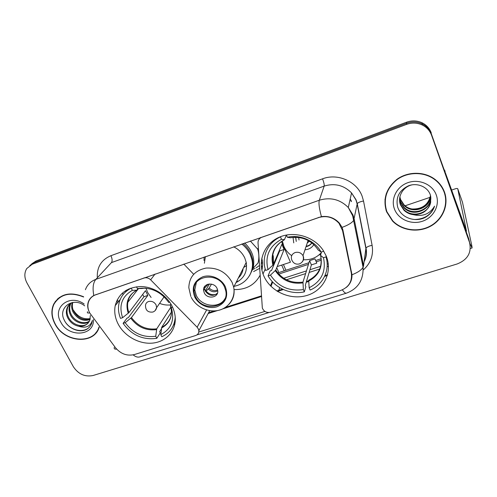 <?xml version="1.0" encoding="UTF-8"?>
<svg xmlns="http://www.w3.org/2000/svg" width="497" height="497" viewBox="0 0 497 497"><rect width="100%" height="100%" fill="white"/><g stroke="black" fill="none" stroke-linecap="round" stroke-linejoin="round"><path stroke-width="0.75" d="M144.192 277.798L144 278.04C146.41 277.351 148.622 277.947 150.641 279.817L197.129 327.219L198.297 328.859L198.837 330.772C198.906 333.133 197.806 334.729 195.532 335.562L134.327 354.566C127.07 356.231 120.814 353.976 115.565 347.807L89.733 312.961C87.863 309.345 87.416 305.792 88.398 302.3C89.578 298.647 92.038 296.125 95.778 294.746L95.996 294.497M263.938 276.257C270.797 291.758 290.782 300.586 307.233 295.355C323.783 290.354 332.971 271.965 326.138 255.856L323.274 250.488C314.408 236.87 294.814 230.776 279.96 236.92C265.031 242.921 257.738 259.552 263.025 273.996L263.938 276.257M118.174 324.075C124.455 336.115 138.943 344.241 152.119 343.147C165.315 342.116 175.416 331.847 175.292 318.975C175.242 314.707 174.198 310.501 172.173 306.363C166.551 294.938 153.331 286.614 140.651 286.545C126.94 287.297 118.466 293.659 115.223 305.63C114.049 311.805 115.037 317.956 118.174 324.075M262.472 262.354L261.242 263.795M259.471 265.479L256.098 267.864M254.992 268.467L252.725 269.473M245.754 263.335L246.394 263.373M258.515 260.801L259.154 260.465M261.813 258.179C262.764 262.242 262.801 266.218 261.913 270.113M260.093 275.27C254.712 285.061 246.04 289.832 234.075 289.577M253.632 271.573L259.651 268.337M261.403 266.945L262.515 265.901M318.534 217.58L261.832 237.218C259.272 238.262 258.005 240.132 258.03 242.828L262.335 308.065C263.932 311.6 266.69 312.998 270.598 312.259L340.42 290.583C348.72 287.378 352.361 281.563 351.336 273.139L342.539 230.552L339.004 223.271C333.357 217.208 326.529 215.307 318.534 217.58L318.602 217.363M204.018 260.471L204.124 257.036M250.351 241.014L258.496 250.078M122.268 293.162L123.213 294.454M193.662 274.263L183.809 264.075M286.44 279.78L305.612 273.586M309.146 272.443L319.708 269.032M327.138 266.634L328.48 266.199M272.424 241.25L272.48 242.306M273.226 255.651L273.76 265.162M144 278.04L95.778 294.746M83.626 296.771C70.052 291.385 60.081 293.82 53.719 304.096C50.905 310.401 51.346 317.061 55.043 324.081C64.312 342.607 94.101 344.993 99.17 327.274M95.679 332.915L96.99 331.648M386.598 211.809L392.512 221.035C401.756 230.645 418.083 232.975 430.39 226.309C442.734 219.717 449.077 204.888 444.511 192.196C442.467 186.611 438.894 182.051 433.806 178.529C423.14 171.248 407.552 171.633 397.028 179.268C386.088 188.288 382.615 199.135 386.598 211.809M445.722 201.9L445.629 196.358M54.602 303.008L55.409 301.306M386.138 210.448L385.995 210.069M88.857 311.029L88.746 310.78C87.571 307.929 87.379 305.121 88.168 302.362C89.081 299.43 90.963 297.138 93.809 295.466L321.422 216.624C328.517 215.741 334.487 217.879 339.327 223.047L342.06 227.384L342.918 230.123L351.975 274.773C352.131 279.966 350.23 284.185 346.272 287.44M469.839 243.474L468.77 238.908L431.415 134.072C429.725 129.506 426.643 126.114 422.177 123.89C417.138 121.591 411.938 121.392 406.589 123.287L34.125 262.621L29.808 265.485L34.125 262.621L406.589 123.287C411.938 121.392 417.138 121.591 422.177 123.89C426.643 126.114 429.725 129.506 431.415 134.072L469.131 240.635L431.564 135.24C429.862 130.649 426.768 127.238 422.27 124.995C417.2 122.684 411.97 122.486 406.583 124.387L32.206 264.261L26.757 268.548C24.173 272.872 24.235 277.661 26.95 282.905L73.351 366.718C78.364 374.185 84.931 377.117 93.045 375.515L457.197 263.95C467.72 259.701 471.821 252.507 469.497 242.381L431.564 135.24M268.939 312.538L196.893 334.91M264.938 311.414L198.781 332.027M385.001 199.229L385.243 204.665M57.901 298.61L56.788 300.07M431.266 132.916C429.588 128.375 426.525 125.002 422.083 122.79C417.076 120.51 411.914 120.311 406.589 122.2L36.032 260.993L31.74 263.839M326.572 256.949L326.063 257.117M321.174 258.72L315.67 260.521M308.966 262.72L277.767 272.934M278.761 274.077L308.457 264.373M316.222 261.832L321.286 260.18M326.43 258.496L327.045 258.297M59.348 297.467L58.087 298.803M83.608 297.013C70.139 291.64 60.255 294.05 53.943 304.245C51.16 310.482 51.601 317.067 55.254 324.013C64.461 342.421 94.095 344.688 98.978 327.02M90.224 318.633C83.297 319.59 77.706 316.782 73.45 310.215M90.007 319.583C83.129 321.677 77.464 319.142 73.016 311.973C71.512 308.83 71.288 305.692 72.345 302.555M90.143 319.055C83.39 320.782 77.899 318.179 73.662 311.252C72.27 308.357 71.984 305.419 72.804 302.437M89.211 321.509C84.012 325.864 73.817 322.323 70.381 314.868C68.735 311.377 68.611 307.972 70.002 304.655L70.574 303.58M89.448 321.056C84.123 324.988 74.388 321.366 71.04 314.135C69.4 310.65 69.276 307.252 70.667 303.94L70.002 304.655M84.676 305.86C73.102 296.274 57.515 307.755 64.262 320.08C68.083 328.654 79.464 333.17 86.497 329.455C89.081 327.964 90.845 325.821 91.808 323.031L92.361 320.478C90.33 326.597 85.708 328.511 78.501 326.206C84.123 326.734 87.907 324.684 89.851 320.062L90.336 315.483M78.501 326.206C73.761 325.156 70.158 322.36 67.71 317.807C66.045 314.29 65.915 310.861 67.312 307.525C68.331 305.295 70.071 303.611 72.525 302.474M88.36 322.77C83.751 328.418 72.084 325.255 68.381 317.067C66.722 313.557 66.592 310.134 67.99 306.804L69.431 304.537M84.167 304.04C69.561 293.354 51.85 307.531 60.802 322.131C68.605 337.997 94.635 336.152 93.374 319.54M96.772 331.493L97.934 330.101M89.851 326.628C84.639 332.953 72.338 331.387 66.02 323.025M386.219 193.762L385.312 199.285M444.206 192.302C442.181 186.779 438.658 182.281 433.639 178.796C423.09 171.577 407.652 171.943 397.227 179.498C386.393 188.425 382.945 199.16 386.89 211.71L392.76 220.861C401.924 230.366 418.076 232.658 430.247 226.054C442.454 219.519 448.723 204.851 444.206 192.302M430.39 196.135C428.029 204.907 421.996 209.194 412.293 209.001M430.483 195.7C430.961 208.019 412.814 214.735 404.042 205.429L400.545 200.055L399.818 197.129M430.427 195.414C430.619 207.572 412.709 214.021 404.049 204.832L400.563 199.477L399.88 196.843M430.228 194.6C434.595 208.063 414.044 218.587 404.011 207.827L400.489 202.409L399.644 198.291M430.613 196.57C431.999 209.33 413.131 216.916 404.018 207.218L400.501 201.813L399.675 197.999M430.688 201.993L430.414 195.153C427.923 186.866 417.269 182.399 408.522 185.779C399.147 190.388 395.531 197.471 397.675 207.032C400.812 217.506 414.61 222.619 424.829 217.618C429.688 214.984 432.93 211.163 434.571 206.149C429.793 214.114 422.618 216.94 413.044 214.623C422.456 214.822 428.333 210.616 430.688 201.993C429.222 213.362 412.249 218.369 403.986 209.653L400.439 204.199L399.569 199.167M413.044 214.623C409.634 214.176 406.614 212.722 403.98 210.268L400.427 204.801C397.302 196.719 402.887 186.717 412.15 184.828M394.488 209.138C398.308 219.363 411.218 225.017 422.301 221.295C433.44 217.736 440.125 205.447 436.279 194.986C432.595 184.468 419.182 178.628 407.962 182.641C396.687 186.499 390.505 198.968 394.488 209.138M445.312 196.452L444.026 190.941M434.571 206.149C431.278 214.692 424.668 219.146 414.746 219.512M175.217 317.167C174.553 326.343 170.092 332.866 161.823 336.749L160.767 334.655C171.378 328.989 174.876 319.962 171.26 307.587L170.303 305.226L170.9 304.034M171.521 311.979L161.742 327.231L160.767 334.655M161.401 328.89L159.643 331.648L160.264 332.872L156.791 338.333C142.993 340.209 131.767 335.22 123.101 323.361L125.188 322.677C133.072 333.344 143.254 337.867 155.729 336.245L156.748 328.828L170.881 307.127M122.604 317.701L120.516 318.391C118.541 313.47 118.006 308.6 118.92 303.773C120.448 296.69 124.554 291.484 131.239 288.167L132.351 290.341C121.877 296.448 118.628 305.574 122.604 317.701L128.897 312.644L145.478 290.708L147.839 295.404L131.444 317.589L125.188 322.677M130.326 288.303L129.618 289.005M174.869 320.416L175.292 319.521M173.447 325.212L174.987 323.137M123.101 323.361L127.039 318.111L128.263 317.707L143.95 296.715L142.658 294.441M169.682 302.145L168.719 302.462C160.693 291.348 150.262 286.732 137.433 288.595L136.52 286.794M171.26 307.587L172.552 307.165M155.729 336.245L156.791 338.333M137.433 288.595L141.782 288.484M126.971 289.826L125.524 291.975M138.129 288.583L136.737 290.205L132.351 290.341M143.95 296.715L147.839 295.404M170.334 304.916C166.725 305.32 163.14 304.798 159.58 303.363M151.113 297.461L147.597 292.398L146.025 288.185M326.218 256.042L325.995 256.893C330.213 270.269 323.019 284.787 310.128 290.043L309.14 287.751C321.559 281.345 326.343 271.337 323.472 257.719L320.534 255.365L321.478 251.979M268.069 275.872L270.467 275.083C278.283 286.726 289.242 291.553 303.35 289.583L302.99 282.091L309.6 260.664L314.98 258.894L316.782 263.143L311.402 264.895L305.288 285.365L305.866 286.707L304.338 291.863C290.583 294.957 274.798 287.987 268.069 275.872L270.132 270.958L271.542 270.492L279.674 250.935L279.357 250.364M268.038 269.641L265.64 270.43C261.136 257.527 267.467 242.673 280.47 236.889L281.507 239.274C269.212 246.201 264.721 256.322 268.038 269.641L273.375 264.69L281.874 244.338L284.098 249.444L275.767 270.095L270.467 275.083M275.176 239.337L273.052 241.772M323.677 251.122L322.665 249.6M323.64 251.265L321.118 252.097C315.023 240.747 300.076 234.186 287.365 237.268L286.402 235.031M323.472 257.719L325.995 256.893M303.35 289.583L304.338 291.863M287.365 237.268L290.242 237.746M318.186 249.948L321.118 252.097M320.633 255.744C322.634 266.759 318.658 274.928 308.718 280.258L309.14 287.751M286.427 235.093L284.383 239.759L281.507 239.274M279.674 250.935L284.098 249.444M309.6 260.664L311.402 264.895M321.279 252.706C316.614 257.744 310.675 260.093 303.456 259.751M291.689 255.657C288.148 253.19 285.533 250.053 283.843 246.239L282.339 240.896M293.044 237.355L293.752 242.884M295.609 237.243L296.262 241.455L295.727 237.243M305.326 249.749C309.128 249.382 311.967 247.649 313.837 244.555M306.376 246.599C308.78 246.096 310.619 244.859 311.88 242.884M308.463 240.641L307.966 240.852M299.032 240.001L298.622 237.442M309.115 241.561L307.898 242.033M311.787 242.816C310.519 244.592 308.761 245.717 306.512 246.177M309.389 241.175L307.227 243.052M195.501 296.634C202.354 312.712 229.67 307.662 225.75 290.751L224.551 287.073C218.115 271.536 191.948 275.22 194.004 291.124L195.501 296.634M196.327 282.6L194.781 289.863L196.272 295.355C201.186 306.711 219.469 308.954 224.88 298.753M250.6 273.493C252.942 268.815 253.538 263.777 252.395 258.384L250.78 253.569C249.022 249.705 246.437 246.363 243.039 243.549M234.137 286.284C246.524 284.079 254.862 271.809 251.867 259.453L250.252 254.619C248.351 250.457 245.518 246.916 241.753 243.996M236.007 282.588C244.145 278.376 247.549 271.648 246.22 262.41L244.797 258.049C242.474 253.097 238.753 249.351 233.646 246.804M205.385 256.595L204.391 263.242M243.654 267.485L246.605 265.603M204.236 292.733C207.218 299.79 219.171 297.715 217.674 290.347L217.102 288.49C214.201 281.538 202.472 283.34 203.602 290.515L204.236 292.733M204.963 286.086L204.634 288.757L205.261 290.962C208.933 295.951 212.996 296.684 217.462 293.155M243.145 268.492C242.679 272.244 241.082 275.4 238.355 277.953M257.521 248.543L258.185 250.923C259.13 255.067 259.074 259.099 258.018 263.025L253.085 268.312C255.222 258.85 252.42 250.407 244.679 242.983M239.281 280.699L236.361 281.892M208.2 284.16L204.658 287.956L204.478 286.732M205.292 291.018L209.392 283.973M216.214 294.305C212.287 295.373 208.926 294.286 206.137 291.056L205.429 291.285M211.455 284.122L209.2 288.036L206.137 291.056M283.414 264.516L285.93 270.262M281.7 265.081L284.222 270.822M283.309 245.76L290.447 262.192L277.189 266.572M281.451 241.48L282.942 244.928M469.802 243.232L472.082 247.966L471.926 246.263L462.471 202.236L457.743 188.761L466.472 231.142L445.337 172.67M457.743 188.761C457.501 188.363 456.625 188.394 455.128 188.86L451.73 190.009M430.16 197.309L405.117 205.789M444.337 169.862L445.095 171.254M279.73 287.651L278.171 291.863M351.336 273.139L351.541 271.909M342.539 230.552L342.775 229.496M155.064 274.033L150.641 279.817M260.739 237.417L260.515 237.87M272.213 281.538L270.486 285.856M206.609 309.948L197.129 327.219M97.275 276.991C97.021 266.746 101.574 259.645 110.93 255.694L322.547 178.827C323.864 182.262 324.411 184.685 324.174 186.095L111.434 262.615L95.871 279.357C93.101 282.669 92.417 288.043 93.809 295.466M322.547 178.827C337.569 172.968 356.703 181.318 362.102 196.116L363.524 201.018L372.116 245.363C373.651 255.141 370.687 263.354 363.226 269.995M355.97 199.999L351.559 192.917C343.806 185.188 334.674 182.915 324.174 186.095L319.316 200.229C330.418 196.936 340.072 199.359 348.298 207.51L352.969 214.965L354.199 219.102L363.537 265.814L365.898 248.444L357.126 203.932L355.97 199.999M87.515 311.718C87.006 312.973 87.714 313.334 89.646 312.799M321.422 216.624C319.217 208.572 318.515 203.105 319.316 200.229L95.871 279.357C90.715 281.29 87.23 284.744 85.416 289.708M342.383 289.844C344.079 292.342 345.421 293.447 346.409 293.168L139.769 356.908C137.75 357.505 135.538 356.827 133.134 354.877M351.975 274.773C357.834 272.486 361.53 269.97 363.065 267.237L363.537 265.814M114.248 347.403C113.912 348.807 114.701 349.366 116.615 349.08M342.06 227.384C348.148 225.153 352.019 222.811 353.678 220.351L357.25 203.633C358.175 202.509 360.269 201.639 363.524 201.018M406.583 124.387L406.589 122.2M32.206 264.261L36.032 260.993M469.497 242.381L469.131 240.635M364.115 261.571C366.165 257.415 366.755 253.041 365.898 248.444L366.009 248.102C366.885 246.847 368.923 245.934 372.116 245.363M110.93 255.694C112.31 258.738 112.477 261.043 111.434 262.615M351.354 201.608L350.161 199.16M116.633 301.083L117.708 302.549M208.125 313.551L217.549 310.544M222.693 308.904L261.447 296.541M277.456 291.435L283.365 289.546M306.214 282.259L308.705 281.464M324.622 276.388L327.355 275.512M125.579 290.646L126.151 291.422M328.275 263.82L327.181 264.174M320.627 266.299L309.948 269.759M306.444 270.896L283.744 278.252M161.742 327.231C167.073 324.56 170.285 320.317 171.372 314.483M131.444 317.589C138.023 326.299 146.453 330.045 156.748 328.828M145.254 288.111L141.558 288.527M161.494 328.026C170.254 323.149 173.192 315.545 170.303 305.226M130.81 318.217C137.483 327.069 146.043 330.872 156.493 329.623M136.513 290.248C127.866 295.448 125.114 303.12 128.251 313.265M133.507 292.317C130.469 294.969 128.58 298.281 127.847 302.263C127.263 305.692 127.611 309.153 128.897 312.644M164.103 296.808L156.636 307.631C156.164 309.817 154.896 311.29 152.846 312.048C147.876 312.582 145.428 310.296 145.515 305.177C145.789 303.387 146.795 302.17 148.541 301.524C151.728 300.815 154.232 301.921 156.058 304.854L156.636 307.631L155.107 310.631M275.767 270.095C282.302 279.587 291.379 283.588 302.99 282.091M318.335 250.208C311.607 240.188 302.182 236.044 290.062 237.783M308.674 281.047C318.925 275.543 322.926 267.119 320.677 255.769M275.295 270.697C281.923 280.351 291.136 284.408 302.934 282.88M284.265 239.765C274.108 245.642 270.318 254.147 272.896 265.286M278.121 244.313C272.915 250.246 271.331 257.036 273.375 264.69M291.758 259.894C290.67 256.483 291.789 254.035 295.112 252.538C298.504 251.718 301.132 252.768 303.002 255.675L303.207 256.098C304.027 258.247 303.71 260.173 302.257 261.882M225.371 286.806C221.656 278.68 210.964 273.965 202.757 276.817C193.992 280.923 191.308 287.614 194.706 296.895C198.489 304.835 208.858 309.432 217.003 306.761C225.812 302.878 228.601 296.224 225.371 286.806M190.823 296.423L188.823 287.72C189.171 276.947 194.923 270.399 206.087 268.076C217.754 267.485 226.439 272.294 232.142 282.501L233.702 287.148C234.951 293.789 233.41 299.474 229.074 304.207M249.475 275.692L253.085 268.312L249.618 275.45M206.914 285.899L206.808 284.663M207.734 284.955L207.659 284.315M217.736 290.844C214.35 292.522 211.231 291.907 208.38 288.993M217.599 289.937C214.511 291.23 211.71 290.602 209.2 288.036M445.07 171.931L444.883 170.794M209.697 310.637L198.837 330.772M339.004 223.271L339.122 222.811M128.68 288.981L127.642 290.26M120.268 299.387L115.223 305.63M265.205 269.001L263.025 273.996M272.698 282.054L270.983 286.353M392.531 220.625L392.512 221.035M364.096 261.714C366.382 257.378 367.016 252.843 366.009 248.102L357.25 203.633L356.038 199.794L351.559 192.917L348.298 207.51L352.684 215.822L363.065 267.237C363.549 280.128 357.995 288.776 346.409 293.168M422.27 124.995L422.083 122.79M208.554 312.756L214.35 310.905M225.408 307.376L261.403 295.877M276.742 290.981L282.495 289.142M306.444 281.495L308.662 280.786M324.988 275.574L327.566 274.748M117.205 299.846L118.491 301.592M351.472 201.26L350.211 198.949M67.99 306.804L67.312 307.525M433.595 178.386L433.639 178.796M404.049 204.832L404.042 205.429M404.018 207.218L404.011 207.827M403.986 209.653L403.98 210.268M143.36 288.248L141.713 288.508M138.533 288.577L127.847 302.263C128.779 296.914 131.742 292.895 136.737 290.205M294.839 237.249L290.186 237.777M273.356 264.721C270.672 253.973 274.35 245.648 284.383 239.759M291.826 260.049C293.392 263.404 295.926 264.696 299.418 263.919C302.934 262.292 304.133 259.546 303.002 255.675L308.103 240.442M318.683 255.178L320.882 254.122M246.22 262.41L233.702 287.148C235.702 297.778 228.825 308.028 218.481 310.352C208.168 312.768 196.141 307.04 191.258 297.324M252.395 258.384L251.867 259.453M194.781 289.863L194.004 291.124M204.634 288.757L203.602 290.515M258.508 250.271L258.185 250.923M276.73 267.709L278.873 272.573M472.082 247.966L470.336 248.506"/></g></svg>
